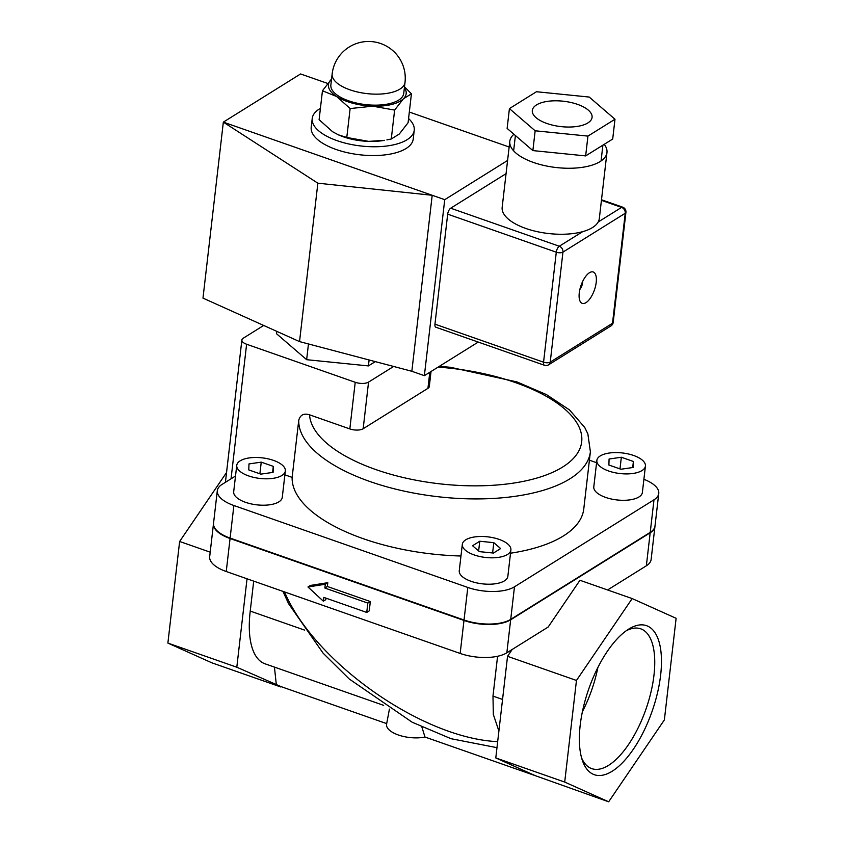 <?xml version="1.0" encoding="UTF-8"?>
<svg xmlns="http://www.w3.org/2000/svg" width="844" height="844" viewBox="0 0 844 844"><rect width="100%" height="100%" fill="white"/><g stroke="black" fill="none" stroke-linecap="round" stroke-linejoin="round"><path stroke-width="1.27" d="M263.687 325.457L243.241 338.212A9.78 4.146 -173.4 0 0 241.88 340.005A9.78 4.146 -173.4 0 0 246.617 344.246L355.218 382.279L349.827 428.921L309.537 414.815C303.903 413.064 300.306 414.858 298.755 420.196L292.14 477.387L284.882 474.845M235.518 476.016L222.077 484.393A34.235 14.506 6.6 0 0 217.309 490.702L213.543 523.259A34.235 14.506 6.6 0 0 230.106 538.071L464.031 620.002A34.235 14.506 6.6 0 0 510.715 619.369L650.228 532.353A34.235 14.506 6.6 0 0 654.997 526.044L658.763 493.487A34.235 14.506 6.6 0 0 643.898 479.297M431.031 371.508L429.301 386.531A9.78 4.146 -173.4 0 1 427.94 388.335L363.163 428.741A9.78 4.146 -173.4 0 1 349.827 428.921M363.163 428.741L368.554 382.1L393.631 366.465M368.554 382.1A9.78 4.146 -173.4 0 1 355.218 382.279M375.295 361.622L368.417 365.916L306.646 359.692L276.516 333.728L276.79 331.354M368.417 365.916L369.102 359.977M306.646 359.692L308.461 343.951M298.755 420.196A146.708 62.182 6.6 0 0 440.041 496.947A146.708 62.182 6.6 0 0 590.389 451.751L583.774 508.953A146.708 62.182 -173.4 0 1 510.514 553.21M460.972 556.006A146.708 62.182 -173.4 0 1 292.14 477.387M326.006 598.164L325.837 599.63L323.347 601.181L323.779 597.383L366.75 612.438L367.826 603.091L324.866 588.046L325.299 584.248L307.965 586.981L323.347 601.181M325.299 584.248L327.799 582.687L310.465 585.43L307.965 586.981M327.799 582.687L327.356 586.485L324.866 588.046M327.356 586.485L370.326 601.54L367.826 603.091M370.326 601.54L369.239 610.877L366.75 612.438M421.884 727.043L424.986 737.034A24.455 10.36 -173.4 0 1 399.191 735.272A24.455 10.36 -173.4 0 1 386.541 724.416L389.422 709.097M386.636 723.603L276.357 684.98L274.437 667.098M512.202 649.458L507.539 656.315L495.787 757.933L535.339 775.689L424.986 737.034M498.899 731.062L493.339 714.467L492.98 696.089L497.58 656.273M383.651 705.352L265.027 663.806A83.134 35.353 -70.7 0 1 250.235 611.077L253.696 581.126M280.989 686.605L236.805 667.224L247.039 578.794M626.164 630.806A74.061 31.502 -70.7 0 1 640.723 628.822A74.061 31.502 -70.7 0 1 653.973 675.189A74.061 31.502 -70.7 0 1 591.76 768.631A74.061 31.502 -70.7 0 1 581.621 757.996M660.641 675.094A78.956 33.581 109.3 0 0 628.558 629.191A78.956 33.581 109.3 0 0 588.722 689.084A78.956 33.581 109.3 0 0 582.487 760.75A78.956 33.581 109.3 0 0 624.328 760.771A78.956 33.581 109.3 0 0 660.641 675.094M597.869 667.52A74.061 31.502 -70.7 0 1 582.413 711.65M676.118 618.304L632.167 598.575L576.463 680.454L564.71 782.071L608.661 801.8L664.365 719.921L676.118 618.304M280.746 686.953L211.833 662.814L167.882 643.086L179.635 541.468L226.551 472.513M213.521 523.48A34.235 14.506 6.6 0 0 213.49 523.702L209.681 556.702A34.235 14.506 6.6 0 0 226.245 571.515L460.159 653.446A34.235 14.506 6.6 0 0 506.843 652.802L548.146 627.05L579.955 580.282L632.167 598.575M507.539 656.315L576.463 680.454M535.339 775.689L608.661 801.8M495.787 757.933L564.71 782.071M607.596 589.967L646.356 565.796A34.235 14.506 6.6 0 0 651.125 559.488L654.944 526.487A34.235 14.506 6.6 0 0 654.965 526.266M236.805 667.224L167.882 643.086M210.198 552.176L179.635 541.468M497.675 741.633C422.559 738.426 314.432 662.487 284.523 591.929M248.78 469.918L248.98 463.926L261.239 462.153L273.298 466.373L273.097 472.366L260.838 474.138L248.78 469.918M272.601 472.44L273.298 466.373M259.889 473.811L261.239 462.153M248.579 475.911A24.455 10.36 6.6 0 0 285.335 470.952A24.455 10.36 6.6 0 0 273.498 460.381A24.455 10.36 6.6 0 0 236.753 465.339A24.455 10.36 6.6 0 0 248.579 475.911M285.335 470.952L282.276 497.359A24.455 10.36 -173.4 0 1 245.53 502.317A24.455 10.36 -173.4 0 1 233.693 491.736L236.753 465.339M493.455 553.052L479.413 551.638L472.566 545.73L479.761 541.247L493.803 542.66L500.65 548.568L493.455 553.052M492.611 552.968L493.803 542.66M478.632 550.963L479.761 541.247M507.497 554.466A24.455 10.36 6.6 0 0 510.894 549.961A24.455 10.36 6.6 0 0 493.645 537.839A24.455 10.36 6.6 0 0 465.719 539.833A24.455 10.36 6.6 0 0 462.322 544.338A24.455 10.36 6.6 0 0 479.571 556.46A24.455 10.36 6.6 0 0 507.497 554.466M510.894 549.961L507.845 576.357A24.455 10.36 -173.4 0 1 504.438 580.862A24.455 10.36 -173.4 0 1 476.522 582.856A24.455 10.36 -173.4 0 1 459.263 570.734L462.322 544.338M633.401 461.468L633.2 467.46L620.941 469.243L608.883 465.012L609.083 459.02L621.342 457.248L633.401 461.468L632.694 467.534M619.992 468.905L621.342 457.248M633.601 455.475A24.455 10.36 6.6 0 0 596.856 460.434A24.455 10.36 6.6 0 0 608.682 471.015A24.455 10.36 6.6 0 0 645.428 466.057A24.455 10.36 6.6 0 0 633.601 455.475M645.428 466.057L642.379 492.453A24.455 10.36 -173.4 0 1 605.633 497.411A24.455 10.36 -173.4 0 1 593.796 486.83L596.856 460.434M217.309 490.702A34.235 14.506 6.6 0 0 233.883 505.514L467.798 587.445A34.235 14.506 6.6 0 0 514.481 586.802L653.994 499.796A34.235 14.506 6.6 0 0 658.763 493.487M596.592 462.702L589.418 460.191M213.49 523.702A34.235 14.506 6.6 0 0 230.064 538.514L463.978 620.446A34.235 14.506 6.6 0 0 510.662 619.802L650.175 532.796A34.235 14.506 6.6 0 0 654.944 526.487M327.672 83.44L300.58 73.955L223.343 122.127L202.982 298.122L299.536 341.598L411.84 371.276L424.374 375.664L478.231 342.073M424.374 375.664L444.735 199.669L432.202 195.28L317.861 183.19L223.343 122.127L432.202 195.28L411.84 371.276M509.143 147.004L409.319 112.041M317.861 183.19L299.536 341.598M444.735 199.669L507.592 160.465M513.922 134.259A48.899 20.731 6.6 0 0 509.808 141.296A48.899 20.731 6.6 0 0 533.471 162.459A48.899 20.731 6.6 0 0 606.963 152.542A48.899 20.731 6.6 0 0 604.241 144.313M606.963 152.542L599.324 218.543A48.899 20.731 -173.4 0 1 598.206 221.972A48.899 20.731 -173.4 0 1 582.655 231.667A48.899 20.731 -173.4 0 1 525.833 228.46A48.899 20.731 -173.4 0 1 502.169 207.297L509.808 141.296M586 302.637A16.627 7.068 -70.7 0 1 582.233 303.376A16.627 7.068 -70.7 0 1 581.062 285.346A16.627 7.068 -70.7 0 1 593.226 271.99A16.627 7.068 -70.7 0 1 595.537 286.169A16.627 7.068 -70.7 0 1 586 302.637M625.235 213.258A4.895 2.068 6.6 0 0 625.921 212.361A4.895 4.895 0 0 0 622.682 207.181A4.895 2.078 109.3 0 0 621.574 207.392A4.895 3.914 58 0 1 625.235 213.258L612.512 323.263A4.895 3.914 58 0 1 610.919 325.942A4.895 4.895 0 0 0 613.198 322.355A4.895 2.068 -173.4 0 1 612.512 323.263L550.225 362.108A4.895 2.068 -173.4 0 1 543.557 362.192A4.895 2.078 109.3 0 0 544.433 365.262A4.895 4.895 0 0 0 548.642 364.787A4.895 3.914 -122 0 0 550.225 362.108L562.959 252.103A4.895 3.914 -122 0 0 559.287 246.237A4.895 2.078 109.3 0 0 556.291 252.198A4.895 2.068 6.6 0 0 562.959 252.103L625.235 213.258M506.062 173.664L450.685 208.204A4.895 2.078 109.3 0 0 447.679 214.154L434.955 324.159A4.895 2.078 109.3 0 0 435.831 327.219L544.433 365.262M561.777 126.695A30.078 12.744 -173.4 0 1 532.321 110.459A30.078 12.744 -173.4 0 1 563.665 101.259A30.078 12.744 -173.4 0 1 592.077 117.379A30.078 12.744 -173.4 0 1 561.777 126.695M509.417 108.602L535.159 130.788L532.87 150.591L507.128 128.404L509.417 108.602L536.457 91.732L589.239 97.06L614.991 119.236L612.702 139.038L585.652 155.908L532.87 150.591M535.159 130.788L587.941 136.106L585.652 155.908M587.941 136.106L614.991 119.236M322.45 90.772L331.217 79.494A39.119 16.585 6.6 0 0 336.661 96.522A39.119 16.585 6.6 0 0 372.742 106.175A39.119 16.585 6.6 0 0 403.39 98.811L394.623 110.079L372.742 106.175L350.133 108.559L336.661 96.522L322.45 90.772L319.106 119.69L332.589 131.717L338.317 134.808L346.789 137.466L368.67 141.381L384.453 140.336A39.119 16.585 -173.4 0 1 368.67 141.381A39.119 16.585 -173.4 0 1 338.919 135.072A39.119 16.585 -173.4 0 1 338.592 134.924M404.498 86.805L411.429 93.821L403.39 98.811A39.119 16.585 6.6 0 0 404.403 87.639M386.89 139.882L391.278 138.996L399.317 134.006L408.085 122.728L411.429 93.821M391.278 138.996L394.623 110.079M405.014 82.364L403.738 93.367A36.672 15.54 -173.4 0 1 353.657 102.356A36.672 15.54 -173.4 0 1 330.869 84.938L332.146 73.934A36.672 15.54 6.6 0 0 354.934 91.352A36.672 15.54 6.6 0 0 402.409 87.206A36.672 15.54 6.6 0 0 405.014 82.364A36.672 36.672 0 0 0 372.795 41.715A36.672 36.672 0 0 0 332.146 73.934M346.789 137.466L350.133 108.559M408.57 118.571A51.347 21.765 -173.4 0 1 414.235 130.25A51.347 21.765 -173.4 0 1 407.093 139.714A51.347 21.765 -173.4 0 1 348.466 143.902A51.347 21.765 -173.4 0 1 312.227 118.455A51.347 21.765 -173.4 0 1 320.414 108.37M414.235 130.25L413.222 139.06A51.347 21.765 -173.4 0 1 406.069 148.512A51.347 21.765 -173.4 0 1 347.443 152.701A51.347 21.765 -173.4 0 1 311.204 127.254L312.227 118.455M579.902 289.313A14.137 10.096 -132.1 0 0 581.01 286.338L580.756 286.253M581.01 286.338A2.342 1.002 109.3 0 0 581.252 285.852L580.925 285.736M581.252 285.852A14.137 3.935 11.5 0 0 582.138 284.892A14.137 3.935 11.5 0 0 582.181 284.491L581.4 284.428M582.687 281.4A7.332 3.123 -70.7 0 1 582.624 282.255A7.332 3.123 -70.7 0 1 582.181 284.491M429.796 372.288L427.94 388.335M231.045 478.801L246.617 344.246M438.078 367.119A136.928 58.036 -173.4 0 1 581.706 436.274A136.928 58.036 -173.4 0 1 450.707 484.878A136.928 58.036 -173.4 0 1 309.537 414.815M492.98 696.089L502.549 699.444M250.235 611.077L304.652 630.13M650.228 532.353L653.994 499.796M510.715 619.369L514.481 586.802M464.031 620.002L467.798 587.445M230.106 538.071L233.883 505.514M226.245 571.515L230.064 538.514M646.356 565.796L650.175 532.796M506.843 652.802L510.662 619.802M460.159 653.446L463.978 620.446M601.434 200.344L621.574 207.392L598.206 221.972M447.679 214.154L556.291 252.198L543.557 362.192L434.955 324.159M582.655 231.667L559.287 246.237L450.685 208.204M225.411 482.314L241.88 340.005M439.418 366.285L450.559 367.319L516.939 381.91L546.458 394.602L569.531 409.941L584.723 427.444L587.867 433.879L590.389 451.751M496.968 747.668L451.002 738.7L412.178 722.221L349.289 679.03L323.104 653.161L288.532 603.597L282.972 591.38M601.498 199.764L622.682 207.181M613.198 322.355L625.921 212.361M548.642 364.787L610.919 325.942M515.399 135.525L513.627 150.833M602.89 145.157L601.065 160.951M338.919 135.072L338.317 134.808M579.87 289.45A14.179 14.179 0 0 0 582.149 284.882"/></g></svg>
